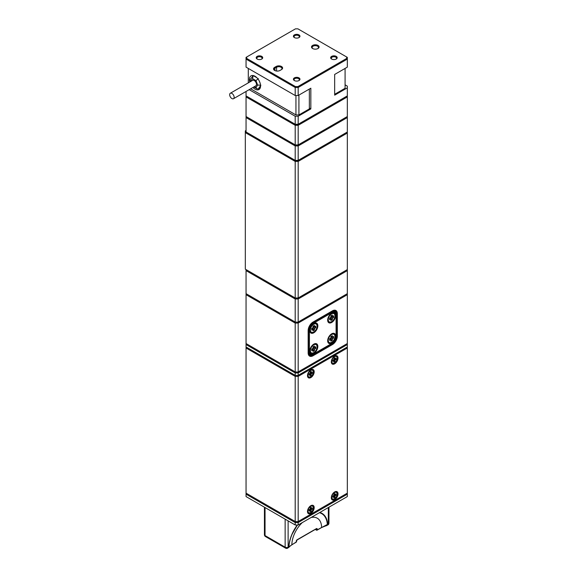 <?xml version="1.0" encoding="UTF-8"?>
<svg xmlns="http://www.w3.org/2000/svg" width="577" height="577" viewBox="0 0 577 577"><rect width="100%" height="100%" fill="white"/><g stroke="black" fill="none" stroke-linecap="round" stroke-linejoin="round"><path stroke-width="0.87" d="M347.325 269.589L347.325 270.62L298.179 298.994L298.179 322.038L347.325 293.664L347.325 270.62L346.69 269.949L297.92 298.114L295.46 298.114L297.92 298.114L347.325 269.589L347.325 133.042L298.179 161.416L298.179 297.963L295.2 297.963L295.2 161.416L245.312 132.609L245.312 269.156L295.46 298.114L246.689 269.949L246.054 270.62L246.054 293.664L295.2 322.038L295.2 298.994L246.054 270.62L246.054 269.589M246.054 130.46L245.939 131.945L295.46 160.536L297.92 160.536L346.69 132.378L347.325 133.042L347.325 117.564L298.179 145.938L298.179 160.384L347.325 132.01M245.939 131.945L245.312 132.609L245.312 130.892L245.939 130.525M297.92 160.536L298.179 161.416L295.2 161.416L295.2 145.938L246.054 117.564L246.054 132.01L295.2 160.384L298.179 160.384L295.46 160.536M246.054 116.532L295.2 144.906L295.2 125.303L246.054 96.929L246.054 117.564L246.689 116.9L295.46 145.058L297.92 145.058L346.69 116.9L347.325 117.564L347.325 96.929L298.179 125.303L298.179 144.906L347.325 116.532M298.179 145.938L295.2 145.938L295.2 144.906L298.179 144.906L298.179 145.938M297.92 322.19L295.2 322.038L295.2 323.07L246.054 294.696L246.054 343.531L295.2 371.905L295.2 323.07L298.179 323.07L298.179 371.905L347.325 343.531L347.325 294.696L298.179 323.07L297.92 322.19L346.69 294.025L347.325 294.696L347.325 293.664M297.92 298.114L298.179 298.994L295.2 298.994L295.46 298.114M331.984 311.118L332.431 310.859A6.953 4.01 -60 0 1 337.35 313.693L337.35 336.052A6.953 4.01 -60 0 1 332.431 344.563L313.073 355.742A6.953 4.01 -60 0 1 308.154 352.9L308.154 330.549A6.953 4.01 -60 0 1 313.073 322.038L331.984 311.118A6.318 3.65 120 0 1 335.143 310.801A6.318 3.65 120 0 1 336.456 313.693L336.009 313.434M246.054 343.531L246.054 346.972L295.2 375.346L295.2 372.937L246.054 344.563L246.689 343.899L295.46 372.057L297.92 372.057L295.2 371.905L297.92 372.057L346.69 343.899L347.325 344.563L298.179 372.937L298.179 375.346L347.325 346.972L347.325 343.531M246.054 293.664L246.054 294.696L246.689 294.025L295.46 322.19M308.154 352.388A6.318 3.65 120 0 0 309.467 355.281A6.318 3.65 120 0 0 312.626 354.97L331.984 343.791A6.318 3.65 120 0 0 336.456 336.052L336.456 313.693L337.35 313.693M297.92 375.497L295.2 375.346L295.2 376.377L246.054 348.003L246.054 493.147L295.2 521.521L295.2 376.377L298.179 376.377L298.179 521.521L347.325 493.147L347.325 348.003L298.179 376.377L297.92 375.497L346.69 347.34L347.325 348.003L347.325 346.972M297.92 372.057L298.179 372.937L295.2 372.937L295.46 372.057M307.491 511.503A4.739 2.734 120 0 0 310.837 513.436A4.739 2.734 120 0 0 314.191 507.63A4.739 2.734 120 0 0 310.837 505.697A4.739 2.734 120 0 0 307.491 511.503M331.313 497.742A4.739 2.734 120 0 0 334.667 499.682A4.739 2.734 120 0 0 338.021 493.876A4.739 2.734 120 0 0 334.667 491.943A4.739 2.734 120 0 0 331.313 497.742M331.313 361.887A4.739 2.734 120 0 0 334.667 363.827A4.739 2.734 120 0 0 338.021 358.021A4.739 2.734 120 0 0 334.667 356.088A4.739 2.734 120 0 0 331.313 361.887M307.491 375.649A4.739 2.734 120 0 0 310.837 377.582A4.739 2.734 120 0 0 314.191 371.776A4.739 2.734 120 0 0 310.837 369.843A4.739 2.734 120 0 0 307.491 375.649M246.054 346.972L246.054 348.003L246.689 347.34L295.46 375.497M246.054 493.147L246.054 496.581L295.2 524.962L295.2 522.553L246.054 494.179L246.689 493.508L295.46 521.673L297.92 521.673L295.2 521.521L297.92 521.673L346.69 493.508L347.325 494.179L298.179 522.553L298.179 524.962L347.325 496.581L347.325 493.147M297.92 525.113L295.2 524.962L297.92 525.113M297.92 521.673L298.179 522.553L295.2 522.553L295.46 521.673M334.415 356.745A3.794 2.185 120 0 0 331.761 361.39A3.794 2.185 120 0 0 334.444 362.919A3.794 2.185 120 0 0 334.472 362.904A3.794 2.185 120 0 0 337.127 358.281A3.794 2.185 120 0 0 334.415 356.745M334.321 362.991A4.003 2.308 -60 0 1 334.292 363.005A4.003 2.308 -60 0 1 332.294 363.207A4.003 2.308 -60 0 1 332.013 359.132M332.626 358.065A4.003 2.308 -60 0 1 334.263 356.492A4.003 2.308 -60 0 1 336.297 356.276A4.003 2.308 -60 0 1 337.127 358.108A4.003 2.308 -60 0 1 337.119 358.194M332.222 363.157A4.003 2.308 -60 0 1 332.143 363.121A4.003 2.308 -60 0 1 331.328 361.57M333.917 359.341L334.97 360.12L334.985 361.397L333.939 362.017L333.924 360.733L332.814 361.39L332.799 360.192L333.917 359.536L333.903 358.252L334.948 357.639L334.956 358.923L336.074 358.259L336.088 359.457L334.97 360.12L333.787 359.608M334.393 356.254A4.003 2.308 -60 0 1 336.146 356.189A4.003 2.308 -60 0 1 336.218 356.233M332.799 360.192L332.806 361.043L333.78 360.474L333.044 360.048L333.924 360.56L333.939 361.671L334.682 361.231L334.819 359.86L335.785 359.291L335.778 358.432M333.932 360.798L334.985 361.397M333.903 358.252L333.917 359.536M333.91 358.49L334.66 358.923L334.653 357.812M335.049 358.865L336.088 359.457M331.761 497.331A3.794 2.185 120 0 0 334.444 498.773A3.794 2.185 120 0 0 337.127 494.136A3.794 2.185 120 0 0 337.119 494.035A3.794 2.185 120 0 0 334.357 492.643A3.794 2.185 120 0 0 331.761 497.331M332.626 493.919A4.003 2.308 -60 0 1 336.297 492.131A4.003 2.308 -60 0 1 337.119 493.854A4.003 2.308 -60 0 1 337.127 493.962A4.003 2.308 -60 0 1 337.119 494.049M334.371 498.816A4.003 2.308 -60 0 1 334.292 498.86A4.003 2.308 -60 0 1 332.294 499.062A4.003 2.308 -60 0 1 331.465 497.338A4.003 2.308 -60 0 1 332.013 494.987M332.222 499.018A4.003 2.308 -60 0 1 332.143 498.975A4.003 2.308 -60 0 1 331.328 497.424M333.881 494.33L334.948 494.77L336.066 494.078L336.095 495.261L334.985 495.953L335.021 497.223L333.975 497.864L333.939 496.595L332.821 497.28L332.792 496.097L333.903 495.412L333.867 494.143L334.912 493.501L334.948 494.77L334.617 493.681M334.393 492.109A4.003 2.308 -60 0 1 336.146 492.044A4.003 2.308 -60 0 1 336.218 492.087M335.078 494.691L335.792 495.102L335.771 494.258M333.903 495.16L334.826 495.693L336.095 495.261M333.946 496.609L334.718 497.057L334.682 495.96L333.823 495.463M332.792 496.097L332.821 496.934L333.787 496.335L333.066 495.924L333.939 496.415L333.975 497.511L335.021 497.223M333.874 494.143L333.903 495.412M310.585 376.694A3.794 2.185 120 0 0 310.614 376.68A3.794 2.185 120 0 0 313.297 372.035A3.794 2.185 120 0 0 310.642 370.47A3.794 2.185 120 0 0 307.93 375.1A3.794 2.185 120 0 0 310.585 376.694A3.794 2.185 120 0 0 310.614 376.68A3.794 2.185 120 0 0 313.297 372.035A3.794 2.185 120 0 0 310.642 370.47A3.794 2.185 120 0 0 307.93 375.1A3.794 2.185 120 0 0 310.585 376.694M310.498 370.21A4.003 2.308 -60 0 1 312.467 370.03A4.003 2.308 -60 0 1 313.297 371.862A4.003 2.308 -60 0 0 312.467 370.03L312.316 369.944A4.003 2.308 -60 0 0 310.563 370.016A4.003 2.308 -60 0 1 312.316 369.944L312.467 370.03A4.003 2.308 -60 0 0 310.498 370.21A4.003 2.308 -60 0 0 308.796 371.826A4.003 2.308 -60 0 1 310.498 370.21M310.469 376.767A4.003 2.308 -60 0 1 310.433 376.781A4.003 2.308 -60 0 1 308.464 376.961A4.003 2.308 -60 0 1 308.183 372.886A4.003 2.308 -60 0 0 308.464 376.961L308.313 376.875A4.003 2.308 -60 0 1 307.498 375.324A4.003 2.308 -60 0 0 308.313 376.875L308.464 376.961A4.003 2.308 -60 0 0 310.433 376.781A4.003 2.308 -60 0 0 310.469 376.767L310.469 376.767M310.101 373.276L310.109 371.977L311.154 371.386L311.14 372.684L312.258 372.05L312.251 373.261L311.133 373.896L311.118 375.187L310.073 375.778L310.087 374.48L308.969 375.115L308.983 373.903L310.101 373.276L310.109 371.977L311.154 371.386L310.109 371.977L310.852 371.559L310.989 372.771L310.109 372.259L310.844 372.684L311.154 371.386L311.14 372.684L310.109 372.259L310.989 372.771L312.258 372.05L312.251 373.261L311.198 372.655L311.948 373.088L310.981 373.636L312.251 373.261L311.133 373.896L310.101 373.124L311.133 373.896L311.118 375.187L310.073 375.778L310.087 374.48L308.969 375.115L308.983 373.903L310.101 373.276M310.823 375.014L310.981 373.636L311.118 375.187L310.087 374.588L310.823 375.014L310.08 375.432L310.823 375.014M308.976 374.769L309.943 374.221L309.185 373.788L310.087 374.314L308.976 374.769M307.938 510.883A3.794 2.185 120 0 0 310.614 512.535A3.794 2.185 120 0 0 313.297 507.998A3.794 2.185 120 0 0 313.297 507.89A3.794 2.185 120 0 0 310.657 506.317A3.794 2.185 120 0 0 307.938 510.883A3.794 2.185 120 0 0 310.614 512.535A3.794 2.185 120 0 0 313.297 507.998A3.794 2.185 120 0 0 313.297 507.89A3.794 2.185 120 0 0 310.657 506.317A3.794 2.185 120 0 0 307.938 510.883M310.469 512.621A4.003 2.308 -60 0 1 308.464 512.816A4.003 2.308 -60 0 1 307.635 510.876A4.003 2.308 -60 0 1 308.183 508.741A4.003 2.308 -60 0 0 307.635 510.876A4.003 2.308 -60 0 0 308.464 512.816L308.313 512.729A4.003 2.308 -60 0 1 307.498 511.179A4.003 2.308 -60 0 0 308.313 512.729L308.464 512.816A4.003 2.308 -60 0 0 310.469 512.621L310.469 512.621M311.154 508.546L312.272 507.948L312.236 509.166L311.118 509.772L311.082 511.078L310.037 511.64L310.08 510.328L308.962 510.933L308.998 509.707L310.109 509.109L310.152 507.796L311.191 507.233L311.154 508.546L310.137 508.135L310.859 508.539L310.888 507.407L310.145 507.803L311.191 507.233L311.154 508.546L312.272 507.948L310.996 508.633L310.137 508.135L310.996 508.633L311.969 508.113L311.941 508.986L312.272 507.948L312.236 509.166L311.169 508.539L311.941 508.986L310.823 509.765L309.892 509.231L310.823 509.765L310.787 510.897L310.974 509.505L312.236 509.166L311.118 509.772L311.082 511.078L310.073 510.486L310.787 510.897L310.051 511.301L311.082 511.078L310.037 511.64L310.073 510.162L309.164 509.628L310.08 510.328L308.962 510.933L308.998 509.707L310.109 509.109L310.152 507.796L311.191 507.233L311.154 508.546M308.796 507.681A4.003 2.308 -60 0 1 312.467 505.885A4.003 2.308 -60 0 1 313.297 507.717A4.003 2.308 -60 0 0 312.467 505.885L312.316 505.798A4.003 2.308 -60 0 0 310.563 505.87A4.003 2.308 -60 0 1 312.316 505.798L312.467 505.885A4.003 2.308 -60 0 0 308.796 507.681M310.116 509.015L311.118 509.772L310.116 509.015M308.969 510.587L310.073 510.162L308.969 510.587M309.957 509.195L308.998 509.715L309.957 509.195M331.688 333.816L331.688 333.816A5.683 3.282 120 0 0 327.664 340.783A5.683 3.282 120 0 0 331.688 343.099A5.683 3.282 120 0 0 335.706 336.139A5.683 3.282 120 0 0 331.688 333.816M331.688 313.181L331.688 313.181A5.683 3.282 120 0 0 327.664 320.141A5.683 3.282 120 0 0 331.688 322.464A5.683 3.282 120 0 0 335.706 315.504A5.683 3.282 120 0 0 331.688 313.181M313.816 323.495L313.816 323.495A5.683 3.282 120 0 0 309.799 330.462A5.683 3.282 120 0 0 313.816 332.785A5.683 3.282 120 0 0 317.84 325.817A5.683 3.282 120 0 0 313.816 323.495M313.816 344.13L313.816 344.13A5.683 3.282 120 0 0 309.799 351.097A5.683 3.282 120 0 0 313.816 353.42A5.683 3.282 120 0 0 317.84 346.452A5.683 3.282 120 0 0 313.816 344.13M313.441 354.062L313.001 354.321A6.318 3.65 -60 0 1 309.842 354.639A6.318 3.65 -60 0 1 308.529 351.746L308.529 330.246A6.318 3.65 -60 0 1 313.001 322.507L331.616 311.76A6.318 3.65 -60 0 1 334.775 311.45A6.318 3.65 -60 0 1 336.081 314.342L336.081 314.854A5.683 3.282 120 0 0 332.063 312.532L313.441 323.279A5.683 3.282 120 0 0 309.423 330.246L309.423 351.746A5.683 3.282 120 0 0 313.441 354.062L332.063 343.315A5.683 3.282 120 0 0 336.081 336.355L336.081 314.854M331.624 343.567A6.318 3.65 -60 0 1 331.616 343.575L332.063 343.315L331.616 343.575L332.431 344.563M289.236 546.542C288.796 547.71 288.644 547.797 288.781 546.808L288.954 546.628C288.962 547.263 289.243 547.111 289.805 546.188L296.246 541.983L296.246 541.298A0.635 0.368 0 0 0 296.318 540.837M296.246 541.298A1.262 0.728 120 0 1 297.133 539.747L316.347 528.655A1.262 0.728 120 0 1 317.242 529.174L317.242 529.859L327.339 524.471A27.22 15.716 120 0 0 319.384 512.715M319.795 512.477A27.588 15.925 -60 0 1 327.686 524.349L326.834 525.553L324.649 526.253M289.517 546.556A0.635 0.462 -140.3 0 0 289.726 546.433L289.726 546.433A0.635 0.462 -140.3 0 0 289.805 546.188M328.335 507.544L328.335 523.974A2.106 1.219 60 0 1 327.902 524.933A2.106 2.106 0 0 0 328.955 523.108A2.106 1.219 180 0 1 328.335 523.974L327.686 524.349A0.635 0.389 176.1 0 1 327.339 524.471M331.465 342.37L331.616 342.284A4.739 2.734 120 0 0 334.963 336.478A4.739 2.734 120 0 0 331.616 334.545A4.739 2.734 120 0 0 328.263 340.351A4.739 2.734 120 0 0 331.616 342.284L331.465 342.37A4.948 2.856 -60 0 1 328.991 342.615A4.948 2.856 -60 0 1 328.234 338.649A4.948 2.856 -60 0 1 331.465 334.285A4.948 2.856 -60 0 1 333.939 334.04A4.948 2.856 -60 0 1 334.963 336.312A4.948 2.856 -60 0 1 334.963 336.398M328.847 342.522A4.948 2.856 -60 0 1 328.695 342.442A4.948 2.856 -60 0 1 327.678 340.466M330.909 337.833L332.323 338.822L332.323 340.329L330.909 341.144L330.909 339.644L329.604 340.394L329.604 338.757L330.909 338.007L330.909 336.499L332.323 335.684L332.323 337.192L333.621 336.441L333.621 338.072L332.323 338.822L330.758 338.093M331.422 333.982A4.948 2.856 -60 0 1 333.643 333.874A4.948 2.856 -60 0 1 333.787 333.968M330.909 340.805L332.02 340.156L332.02 338.822L333.326 337.898L333.621 336.441M330.909 339.514L332.323 340.329M329.604 340.048L330.758 339.384L329.64 338.735M330.909 336.542L332.02 337.192L332.323 335.684M332.208 337.257L333.621 338.072M330.909 337.747L331.948 337.148M330.686 339.341L330.686 338.136M313.592 352.691L313.744 352.605A4.739 2.734 120 0 0 317.09 346.799A4.739 2.734 120 0 0 313.744 344.866A4.739 2.734 120 0 0 310.39 350.672A4.739 2.734 120 0 0 313.744 352.605L313.592 352.691A4.948 2.856 -60 0 1 311.118 352.936A4.948 2.856 -60 0 1 310.361 348.97A4.948 2.856 -60 0 1 313.592 344.606A4.948 2.856 -60 0 1 316.066 344.361A4.948 2.856 -60 0 1 317.09 346.626A4.948 2.856 -60 0 1 317.09 346.712M310.974 352.843A4.948 2.856 -60 0 1 310.823 352.763A4.948 2.856 -60 0 1 309.806 350.78M313.037 348.155L314.451 349.143L314.451 350.65L313.037 351.465L313.037 349.958L311.731 350.708L311.731 349.078L313.037 348.328L313.037 346.82L314.451 346.005L314.451 347.505L315.756 346.755L315.756 348.393L314.451 349.143L312.885 348.414M313.549 344.303A4.948 2.856 -60 0 1 315.77 344.188A4.948 2.856 -60 0 1 315.915 344.281M313.037 351.119L314.155 350.477L314.155 349.143L315.453 348.219L315.756 346.755M313.037 349.828L314.451 350.65M311.731 350.369L312.885 349.698L311.768 349.056M313.037 346.864L314.155 347.505L314.451 346.005M314.335 347.57L315.756 348.393M313.037 348.068L314.076 347.462M312.813 349.655L312.813 348.458M331.465 321.735L331.616 321.649A4.739 2.734 120 0 0 334.963 315.843A4.739 2.734 120 0 0 331.616 313.91A4.739 2.734 120 0 0 328.263 319.716A4.739 2.734 120 0 0 331.616 321.649L331.465 321.735A4.948 2.856 -60 0 1 328.991 321.98A4.948 2.856 -60 0 1 328.234 318.014A4.948 2.856 -60 0 1 331.465 313.65A4.948 2.856 -60 0 1 333.939 313.405A4.948 2.856 -60 0 1 334.963 315.669A4.948 2.856 -60 0 1 334.963 315.763M328.847 321.887A4.948 2.856 -60 0 1 328.695 321.807A4.948 2.856 -60 0 1 327.678 319.824M330.909 317.199L332.323 318.187L332.323 319.694L330.909 320.509L330.909 319.002L329.604 319.759L329.604 318.122L330.909 317.372L330.909 315.864L332.323 315.049L332.323 316.557L333.621 315.799L333.621 317.437L332.323 318.187L330.758 317.458M331.422 313.347A4.948 2.856 -60 0 1 333.643 313.232A4.948 2.856 -60 0 1 333.787 313.325M330.909 320.163L332.02 319.521L332.02 318.187L333.326 317.263L333.621 315.799M330.909 318.879L332.323 319.694M329.604 319.413L330.758 318.749L329.64 318.1M330.909 315.907L332.02 316.557L332.323 315.049M332.208 316.622L333.621 317.437M330.909 317.112L331.948 316.513M330.686 318.706L330.686 317.501M313.592 332.049L313.744 331.97A4.739 2.734 120 0 0 317.09 326.164A4.739 2.734 120 0 0 313.744 324.231A4.739 2.734 120 0 0 310.39 330.03A4.739 2.734 120 0 0 313.744 331.97L313.592 332.049A4.948 2.856 -60 0 1 311.118 332.294A4.948 2.856 -60 0 1 310.361 328.335A4.948 2.856 -60 0 1 313.592 323.971A4.948 2.856 -60 0 1 316.066 323.726A4.948 2.856 -60 0 1 317.09 325.991A4.948 2.856 -60 0 1 317.09 326.077M310.974 332.201A4.948 2.856 -60 0 1 310.823 332.128A4.948 2.856 -60 0 1 309.806 330.145M313.037 327.52L314.451 328.508L314.451 330.008L313.037 330.83L313.037 329.323L311.731 330.073L311.731 328.443L313.037 327.686L313.037 326.185L314.451 325.37L314.451 326.87L315.756 326.12L315.756 327.75L314.451 328.508L312.885 327.772M313.549 323.661A4.948 2.856 -60 0 1 315.77 323.553A4.948 2.856 -60 0 1 315.915 323.647M313.037 330.484L314.155 329.842L314.155 328.508L315.453 327.585L315.756 326.12M313.037 329.193L314.451 330.008M311.731 329.734L312.885 329.063L311.768 328.421M313.037 326.229L314.155 326.87L314.451 325.37M314.335 326.935L315.756 327.75M313.037 327.433L314.076 326.827M312.813 329.02L312.813 327.815M297.92 145.058L295.46 145.058M246.054 91.462L246.054 96.929L246.689 96.258L295.46 124.423L297.92 124.423L346.69 96.258L347.325 96.929L347.325 86.132L345.089 84.841M246.054 95.897L295.2 124.271L298.179 124.271L298.179 125.303L295.2 125.303L295.2 116.229L298.179 116.229L298.179 124.271L347.325 95.897M347.325 87.848L334.667 95.162L334.667 74.447L347.325 67.141L347.325 59.092L298.179 87.473L298.179 95.515L295.2 95.515L295.2 87.473L246.054 59.092L246.054 67.141L295.2 95.515M312.626 48.518L312.626 48.518A3.794 2.185 180 0 1 312.626 45.424A3.794 2.185 180 0 1 317.985 45.424A3.794 2.185 180 0 1 317.985 48.518A3.794 2.185 180 0 1 312.626 48.518M317.739 48.648A3.159 1.825 0 0 0 318.468 47.487A3.159 1.825 0 0 0 317.538 46.196A3.159 1.825 0 0 0 314.097 45.799A3.159 1.825 0 0 0 312.15 47.487A3.159 1.825 0 0 0 312.871 48.648M280.011 70.444A3.794 2.185 180 0 1 274.645 70.444L274.645 70.444A3.794 2.185 180 0 1 274.645 67.35L276.138 66.492A3.794 2.185 180 0 1 281.497 66.492A3.794 2.185 180 0 1 281.497 69.586L280.011 70.444M294.378 37.555L294.378 37.555A3.267 1.882 180 0 1 294.378 34.894A3.267 1.882 180 0 1 299.001 34.894A3.267 1.882 180 0 1 299.001 37.555A3.267 1.882 180 0 1 294.378 37.555M298.749 37.685A2.633 1.522 0 0 0 299.326 36.74A2.633 1.522 0 0 0 298.554 35.666A2.633 1.522 0 0 0 295.684 35.334A2.633 1.522 0 0 0 294.054 36.74A2.633 1.522 0 0 0 294.631 37.685M331.616 59.049L331.616 59.049A3.267 1.882 180 0 1 331.616 56.387A3.267 1.882 180 0 1 336.232 56.387A3.267 1.882 180 0 1 336.232 59.049A3.267 1.882 180 0 1 331.616 59.049M335.98 59.179A2.633 1.522 0 0 0 336.557 58.234A2.633 1.522 0 0 0 335.785 57.159A2.633 1.522 0 0 0 332.915 56.834A2.633 1.522 0 0 0 331.292 58.234A2.633 1.522 0 0 0 331.862 59.179M294.378 80.549L294.378 80.549A3.267 1.882 180 0 1 294.378 77.881A3.267 1.882 180 0 1 299.001 77.881A3.267 1.882 180 0 1 299.001 80.549A3.267 1.882 180 0 1 294.378 80.549M298.749 80.679A2.633 1.522 0 0 0 299.326 79.734A2.633 1.522 0 0 0 298.554 78.66A2.633 1.522 0 0 0 295.684 78.328A2.633 1.522 0 0 0 294.054 79.734A2.633 1.522 0 0 0 294.631 80.679M257.147 59.049L257.147 59.049A3.267 1.882 180 0 1 257.147 56.387A3.267 1.882 180 0 1 261.763 56.387A3.267 1.882 180 0 1 261.763 59.049A3.267 1.882 180 0 1 257.147 59.049M261.518 59.179A2.633 1.522 0 0 0 262.088 58.234A2.633 1.522 0 0 0 261.316 57.159A2.633 1.522 0 0 0 258.453 56.834A2.633 1.522 0 0 0 256.823 58.234A2.633 1.522 0 0 0 257.4 59.179M297.92 124.423L295.46 124.423M309.351 108.058L310.837 108.916L310.837 88.209L298.179 95.515M310.837 108.916L298.179 116.229M249.177 89.659L295.2 116.229M246.689 58.428L295.46 86.586L297.92 86.586L346.69 58.428L346.69 57.008L297.92 28.85L295.46 28.85L246.689 57.008L246.689 58.428L246.054 59.092L246.054 57.375L246.689 57.008M281.057 69.839A3.159 1.825 0 0 0 281.98 68.555A3.159 1.825 0 0 0 280.025 66.867A3.159 1.825 0 0 0 276.585 67.264L275.092 68.122A3.159 1.825 0 0 0 274.169 69.413A3.159 1.825 0 0 0 274.89 70.574M346.69 57.008L347.325 57.375L347.325 59.092L346.69 58.428M297.92 86.586L298.179 87.473L295.2 87.473L295.46 86.586M252.928 87.495A7.898 4.558 -120 0 0 258.936 89.536A7.898 4.558 -120 0 0 260.573 85.915A7.898 4.558 -120 0 0 257.126 77.967A7.898 4.558 -120 0 0 251.038 75.854A7.898 4.558 -120 0 0 249.408 79.467A7.898 4.558 -120 0 0 249.783 82.013M298.922 95.082L298.922 114.938L309.351 108.916L309.351 89.067M298.922 114.938L295.943 114.938L295.943 95.515M250.67 88.8L295.943 114.938M248.29 68.432L248.29 82.879M234.139 97.145A3.159 1.825 -120 0 0 232.711 94.044A3.159 1.825 -120 0 0 230.324 93.243A3.159 1.825 -120 0 0 229.675 94.816A3.159 1.825 -120 0 0 231.103 97.924A3.159 1.825 -120 0 0 233.483 98.717A3.159 1.825 -120 0 0 234.139 97.145M233.483 98.717L255.827 85.822A3.159 1.825 -120 0 0 256.476 84.249A3.159 1.825 -120 0 0 255.048 81.141A3.159 1.825 -120 0 0 252.668 80.347L230.324 93.243M260.573 85.663L258.316 88.872L260.314 87.718M258.316 78.559L255.964 80.636L252.524 78.652L253.202 75.551M252.524 78.652L250.807 81.097L250.079 80.347L250.166 79.604L253.152 75.58L256.909 77.744M260.891 85.201L257.681 85.071L255.964 80.636M258.316 88.872L257.01 88.829L255.964 87.516L257.681 85.071M345.089 68.432L345.089 88.281L334.667 94.303L334.667 74.447M312.179 354.711L313.073 355.742M336.081 335.836L337.35 336.052M308.154 351.53L309.423 351.746M309.423 330.246L308.176 330.044M312.647 322.305L313.441 323.279M332.063 312.532L331.241 311.544M288.125 520.872L288.125 547.184L288.781 546.808A27.588 15.925 -60 0 1 297.184 525.113M265.045 507.544L265.045 535.579L285.146 547.184L285.146 519.156M321.18 527.587A0.635 0.368 -120 0 0 321.627 527.328A21.06 12.16 120 0 0 311.162 517.468M302.326 522.567A21.06 12.16 120 0 0 291.854 544.515A0.635 0.368 -120 0 1 291.724 544.803L296.109 542.272A0.635 0.368 -120 0 0 296.246 541.983A0.635 0.368 0 0 0 296.427 541.724L297.004 540.036A0.635 0.368 60 0 1 296.773 540.043M315.756 529.217L316.347 529.859L316.088 529.022M297.335 525.113A27.22 15.716 120 0 0 292.178 534.071A27.22 15.716 120 0 0 288.954 546.628M288.125 547.184A2.106 1.219 180 0 1 285.146 547.184A2.106 1.219 -60 0 0 285.586 548.15A2.106 2.106 0 0 0 287.692 548.15A2.106 1.219 -120 0 0 288.125 547.184M264.425 534.72A2.106 2.106 0 0 0 265.478 536.545A2.106 1.219 -60 0 1 265.045 535.579A2.106 1.219 180 0 1 264.425 534.72L264.425 507.19M295.799 542.243A0.635 0.368 -120 0 0 296.109 542.272A0.635 0.635 0 0 0 296.427 541.724M297.133 539.747A0.635 0.368 60 0 1 297.004 540.036L316.218 528.885M315.756 529.513A0.635 0.368 180 0 1 315.576 529.318A0.635 0.635 0 0 0 315.886 529.809A0.635 0.368 120 0 1 315.756 529.513M316.261 528.914A0.635 0.368 -60 0 1 316.347 529.174A0.635 0.368 180 0 0 317.242 529.174M315.886 529.809L316.477 530.148A0.635 0.635 0 0 0 317.112 530.148A0.635 0.368 60 0 0 317.242 529.859A0.635 0.368 180 0 1 316.347 529.859A0.635 0.368 120 0 0 316.795 530.119A0.635 0.368 60 0 0 317.112 530.148L321.497 527.616L327.902 524.933M275.092 70.668L274.645 67.35M276.585 71.043L276.585 67.264L276.138 66.492M259.275 81.025L260.234 83.506M254.428 86.629L255.964 87.516M309.842 354.639L308.349 353.773M334.775 311.45L333.282 310.592M297.407 525.005L292.178 534.071L297.407 525.005M287.692 548.15L291.724 544.803M265.478 536.545L285.586 548.15M328.955 523.108L328.955 507.19M250.555 81.566L250.079 80.347M257.01 88.829L253.808 86.983"/></g></svg>
